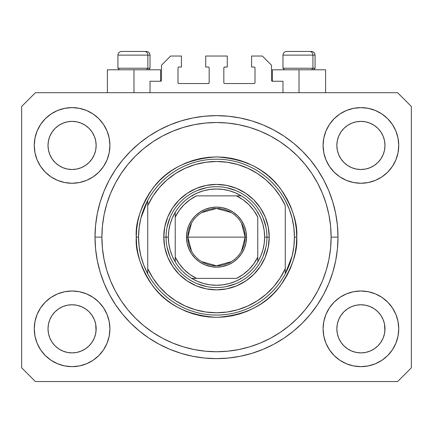 <?xml version="1.0" encoding="UTF-8"?>
<svg xmlns="http://www.w3.org/2000/svg" width="433" height="433" viewBox="0 0 433 433"><rect width="100%" height="100%" fill="white"/><g stroke="black" fill="none" stroke-linecap="round" stroke-linejoin="round"><path stroke-width="0.65" d="M150.024 92.711L150.024 81.252L160.567 81.252L150.024 81.252L150.024 92.711M161.482 80.332L161.482 65.204L161.482 80.332A0.915 0.915 0 0 1 160.567 81.252L160.919 81.182L160.567 81.252L160.567 69.789L133.976 69.789L133.976 92.711L133.976 69.789L107.384 69.789L107.384 92.711M161.482 65.204L170.651 56.036L181.427 56.036L181.427 67.039L178.905 67.039L181.427 67.039L181.427 56.036L170.651 56.036L161.482 65.204M177.99 67.954L177.99 82.627L177.99 67.954A0.915 0.915 0 0 1 178.905 67.039L178.553 67.11L178.905 67.039M178.905 83.542L208.246 83.542L178.905 83.542A0.915 0.915 0 0 1 177.99 82.627L178.06 82.979L177.99 82.627M208.895 83.277L208.598 83.472L209.166 82.627L209.166 67.954L209.166 82.627A0.915 0.915 0 0 1 208.246 83.542L208.598 83.472L208.246 83.542M208.246 67.039L205.724 67.039L208.246 67.039A0.915 0.915 0 0 1 209.166 67.954L209.096 67.602L209.166 67.954M205.724 67.039L205.724 56.036L205.724 67.039M227.276 56.036L205.724 56.036L227.276 56.036L227.276 67.039L224.754 67.039L227.276 67.039L227.276 56.036M224.105 67.31L224.402 67.11L223.834 67.954L223.834 82.627L223.834 67.954A0.915 0.915 0 0 1 224.754 67.039L224.402 67.11L224.754 67.039M224.754 83.542L254.095 83.542L224.754 83.542A0.915 0.915 0 0 1 223.834 82.627L223.904 82.979L223.834 82.627M255.01 82.627L255.01 67.954L255.01 82.627A0.915 0.915 0 0 1 254.095 83.542L254.447 83.472L254.095 83.542M254.095 67.039L251.573 67.039L254.095 67.039A0.915 0.915 0 0 1 255.01 67.954L254.94 67.602L255.01 67.954M251.573 67.039L251.573 56.036L262.349 56.036L271.518 65.204L271.518 80.332L271.518 65.204L262.349 56.036L251.573 56.036L251.573 67.039M272.433 69.789L299.024 69.789L299.024 92.711L299.024 69.789L325.616 69.789L272.433 69.789L272.433 81.252L282.976 81.252L272.433 81.252A0.915 0.915 0 0 1 271.518 80.332L271.588 80.684L271.518 80.332M282.976 81.252L282.976 92.711L282.976 81.252M254.447 67.11L254.94 67.602L254.447 67.11M254.94 82.979L254.447 83.472L254.94 82.979M224.105 83.277L223.904 82.979M208.895 67.31L209.096 67.602M178.553 83.472L178.06 82.979L178.553 83.472M178.06 67.602L178.553 67.11L178.06 67.602M272.433 81.252L271.588 80.684M161.412 80.684L160.919 81.182M338.682 136.216A24.069 24.069 0 0 0 338.682 136.222L337.312 140.741L338.682 136.227L340.912 132.054A24.069 24.069 0 0 0 340.901 132.07L338.682 136.227L340.906 132.065L343.899 128.417L340.906 132.065L343.899 128.417L347.547 125.424L343.899 128.417L347.547 125.424L351.71 123.199L347.547 125.424L351.71 123.199L356.224 121.83A24.069 24.069 0 0 0 356.229 121.83L351.71 123.199L356.224 121.83L360.916 121.37L365.631 121.835A24.069 24.069 0 0 0 365.62 121.83L360.916 121.37L365.614 121.83L370.128 123.199L365.614 121.83A24.069 24.069 0 0 0 365.598 121.825M49.849 136.216A24.069 24.069 0 0 0 49.844 136.222L48.474 140.741L49.844 136.227L52.074 132.054A24.069 24.069 0 0 0 52.063 132.07L49.844 136.227L52.068 132.065L55.061 128.417L52.068 132.065L55.061 128.417L58.709 125.424L55.061 128.417L58.709 125.424L62.872 123.199L58.709 125.424L62.872 123.199L67.386 121.83A24.069 24.069 0 0 0 67.375 121.83L67.402 121.825A24.069 24.069 0 0 0 67.391 121.83L62.872 123.199L67.386 121.83L72.084 121.37L76.793 121.835A24.069 24.069 0 0 0 76.782 121.83L72.084 121.37L76.776 121.83L81.29 123.199L76.776 121.83A24.069 24.069 0 0 0 76.76 121.825M62.872 167.674L67.386 169.043L62.872 167.674A24.069 24.069 0 0 0 67.38 169.043L62.872 167.674L58.709 165.449L62.872 167.674L58.709 165.449L55.061 162.456L52.068 158.808L49.844 154.646L48.474 150.132A24.069 24.069 0 0 0 48.474 150.143L49.844 154.646A24.069 24.069 0 0 0 49.844 154.646L48.474 150.132L48.014 145.439A24.069 24.069 0 0 1 72.084 121.37A24.069 24.069 0 0 1 96.153 145.439L96.153 145.477M58.709 165.449L55.061 162.456L52.068 158.808A24.069 24.069 0 0 0 55.056 162.451M76.776 169.043L81.29 167.674L76.776 169.043A24.069 24.069 0 0 0 81.29 167.674L76.776 169.043L72.084 169.509A24.069 24.069 0 0 0 76.771 169.043L72.084 169.509L67.386 169.043A24.069 24.069 0 0 0 72.073 169.509M89.111 162.451A24.069 24.069 0 0 0 92.094 158.808L94.318 154.646A24.069 24.069 0 0 0 94.324 154.641L95.688 150.132A24.069 24.069 0 0 0 95.688 150.137L94.318 154.646L92.094 158.808L89.101 162.456L92.094 158.808L89.101 162.456L85.453 165.449L89.101 162.456L85.453 165.449L81.269 167.685M76.776 121.83L81.29 123.199L85.453 125.424L81.29 123.199L85.453 125.424L89.101 128.417L92.094 132.065L94.318 136.227L95.688 140.741L94.318 136.227L95.688 140.741L96.153 145.439L95.688 150.132L96.034 147.805M72.084 169.509L67.364 169.038M351.71 167.674L356.224 169.043L351.71 167.674A24.069 24.069 0 0 0 356.218 169.043L351.71 167.674L347.547 165.449L351.71 167.674L347.547 165.449L343.899 162.456L340.906 158.808L338.682 154.646L337.312 150.132A24.069 24.069 0 0 0 337.312 150.143L338.682 154.646A24.069 24.069 0 0 0 338.676 154.646L337.312 150.132L336.847 145.439A24.069 24.069 0 0 1 360.916 121.37A24.069 24.069 0 0 1 384.986 145.439L384.986 145.477M347.547 165.449L343.899 162.456L340.906 158.808A24.069 24.069 0 0 0 343.889 162.451M360.927 169.509A24.069 24.069 0 0 0 365.609 169.043L360.916 169.509L356.224 169.043A24.069 24.069 0 0 0 360.911 169.509L356.202 169.038M377.944 162.451A24.069 24.069 0 0 0 380.932 158.808L377.939 162.456L374.291 165.449L377.939 162.456L374.291 165.449L370.128 167.674L374.291 165.449L370.128 167.674L365.614 169.043A24.069 24.069 0 0 0 370.123 167.674L370.107 167.685M365.614 121.83L370.128 123.199L374.291 125.424L370.128 123.199L374.291 125.424L377.939 128.417L380.932 132.065L383.156 136.227L384.526 140.741L383.156 136.227L384.526 140.741L384.986 145.439L384.526 150.132L383.156 154.646A24.069 24.069 0 0 0 383.156 154.641L384.526 150.132A24.069 24.069 0 0 0 384.526 150.137L383.156 154.646L380.932 158.814L383.156 154.646L380.932 158.808L377.939 162.456L380.932 158.808M384.526 150.132L384.872 147.805M336.966 331.18A24.069 24.069 0 0 0 336.966 331.185L336.847 328.826L337.312 333.529L338.682 338.038L337.312 333.524L336.847 328.826A24.069 24.069 0 0 1 360.916 304.756A24.069 24.069 0 0 1 384.986 328.826L384.986 328.864M365.598 352.435A24.069 24.069 0 0 0 365.609 352.435L360.916 352.895L356.224 352.435L351.71 351.06L356.224 352.435A24.069 24.069 0 0 0 356.235 352.435L356.207 352.43A24.069 24.069 0 0 0 356.218 352.43L351.71 351.06L347.547 348.841L351.71 351.06L347.547 348.841L343.899 345.843L340.906 342.2A24.069 24.069 0 0 0 340.912 342.205L338.682 338.038L337.312 333.524M356.202 305.222L360.916 304.756A24.069 24.069 0 0 0 356.229 305.216L351.71 306.586L356.224 305.216L360.916 304.756L365.614 305.216L370.128 306.586L365.614 305.216L370.128 306.586L374.291 308.81L370.128 306.586L374.291 308.81L377.939 311.803L380.932 315.451L383.156 319.614L384.526 324.128A24.069 24.069 0 0 0 384.526 324.117L383.156 319.614L384.526 324.128L384.872 331.196A24.069 24.069 0 0 0 384.872 331.18L384.986 328.826L384.526 333.524L383.156 338.038L384.526 333.524L383.156 338.038L380.932 342.2L383.156 338.038L380.932 342.2L377.939 345.843L380.932 342.2L377.939 345.843L374.291 348.841L370.128 351.06L365.614 352.435A24.069 24.069 0 0 0 365.625 352.43L370.128 351.06L374.291 348.841L377.928 345.853M347.547 348.841L343.894 345.843M48.128 331.18A24.069 24.069 0 0 0 48.128 331.185L48.014 328.826L48.474 333.529L49.844 338.032A24.069 24.069 0 0 0 49.849 338.043L48.474 333.524L48.014 328.826A24.069 24.069 0 0 1 72.084 304.756A24.069 24.069 0 0 1 96.153 328.826L96.153 328.864M72.073 304.756A24.069 24.069 0 0 0 67.391 305.216L62.872 306.586L67.386 305.216L72.084 304.756L76.776 305.216L81.29 306.586L76.776 305.216L81.29 306.586L85.453 308.81L81.29 306.586L85.453 308.81L89.101 311.803L92.094 315.451L94.318 319.614L95.688 324.128A24.069 24.069 0 0 0 95.688 324.117L94.318 319.614L95.688 324.128L96.034 331.196A24.069 24.069 0 0 0 96.034 331.18L96.153 328.826L95.688 333.524L94.318 338.038L95.688 333.524L94.318 338.038L92.094 342.2L94.318 338.038L92.094 342.2L89.101 345.843L92.094 342.2L89.101 345.843L85.453 348.841L89.101 345.843L85.453 348.841L81.29 351.06L85.453 348.841L81.29 351.06L76.776 352.435A24.069 24.069 0 0 0 76.771 352.435L72.084 352.895L67.386 352.435L62.872 351.06L67.386 352.435A24.069 24.069 0 0 0 67.38 352.43L62.872 351.06L58.709 348.841L62.872 351.06L58.709 348.841L55.061 345.843L52.068 342.2A24.069 24.069 0 0 0 52.074 342.205L49.844 338.038L48.474 333.524M76.793 352.43A24.069 24.069 0 0 1 76.782 352.43L72.084 352.895L67.386 352.435A24.069 24.069 0 0 0 67.402 352.435M58.709 348.841L55.056 345.843M37.135 343.299L34.986 336.203L34.256 328.826A37.823 37.823 0 0 1 72.084 291.003A37.823 37.823 0 0 1 109.906 328.826A37.823 37.823 0 0 1 72.084 366.648A37.823 37.823 0 0 1 34.256 328.826L34.986 321.448L37.135 314.353L40.632 307.809L45.335 302.082L51.067 297.374L57.605 293.883L64.701 291.728L72.084 291.003L79.461 291.728L86.557 293.883L93.095 297.374L98.827 302.082L103.53 307.809L107.027 314.353L109.181 321.448L109.906 328.826L109.181 336.203L107.027 343.299L103.53 349.837L98.827 355.569L93.095 360.272L86.557 363.769L79.461 365.923L72.084 366.648L64.701 365.923L57.605 363.769L51.067 360.272L45.335 355.569L40.632 349.837L37.135 343.299L34.986 336.203L34.256 328.826L34.986 321.448L37.135 314.353M395.865 314.353L398.014 321.448L398.744 328.826A37.823 37.823 0 0 1 360.916 366.648A37.823 37.823 0 0 1 323.094 328.826L323.819 321.448L325.973 314.353L329.47 307.809L334.173 302.082L339.905 297.374L346.443 293.883L353.539 291.728L360.916 291.003L368.299 291.728L375.395 293.883L381.933 297.374L387.665 302.082L392.368 307.809L395.865 314.353L398.014 321.448L398.744 328.826L398.014 336.203L395.865 343.299L392.368 349.837L387.665 355.569L381.933 360.272L375.395 363.769L368.299 365.923L360.916 366.648L353.539 365.923L346.443 363.769L339.905 360.272L334.173 355.569L329.47 349.837L325.973 343.299L323.819 336.203L323.094 328.826A37.823 37.823 0 0 1 360.916 291.003A37.823 37.823 0 0 1 398.744 328.826L398.014 336.203L395.865 343.299M395.865 130.961L398.014 138.057L398.744 145.439A37.823 37.823 0 0 1 360.916 183.262A37.823 37.823 0 0 1 323.094 145.439L323.819 138.057L325.973 130.961L329.47 124.423L334.173 118.691L339.905 113.987L346.443 110.491L353.539 108.342L360.916 107.611L368.299 108.342L375.395 110.491L381.933 113.987L387.665 118.691L392.368 124.423L395.865 130.961L398.014 138.057L398.744 145.439L398.014 152.817L395.865 159.912L392.368 166.451L387.665 172.182L381.933 176.886L375.395 180.382L368.299 182.537L360.916 183.262L353.539 182.537L346.443 180.382L339.905 176.886L334.173 172.182L329.47 166.451L325.973 159.912L323.819 152.817L323.094 145.439A37.823 37.823 0 0 1 360.916 107.611A37.823 37.823 0 0 1 398.744 145.439L398.014 152.817L395.865 159.912M37.135 159.912L34.986 152.817L34.256 145.439A37.823 37.823 0 0 1 72.084 107.611A37.823 37.823 0 0 1 109.906 145.439A37.823 37.823 0 0 1 72.084 183.262A37.823 37.823 0 0 1 34.256 145.439L34.986 138.057L37.135 130.961L40.632 124.423L45.335 118.691L51.067 113.987L57.605 110.491L64.701 108.342L72.084 107.611L79.461 108.342L86.557 110.491L93.095 113.987L98.827 118.691L103.53 124.423L107.027 130.961L109.181 138.057L109.906 145.439L109.181 152.817L107.027 159.912L103.53 166.451L98.827 172.182L93.095 176.886L86.557 180.382L79.461 182.537L72.084 183.262L64.701 182.537L57.605 180.382L51.067 176.886L45.335 172.182L40.632 166.451L37.135 159.912L34.986 152.817L34.256 145.439L34.986 138.057L37.135 130.961M337.994 237.132A121.494 121.494 0 0 1 216.5 358.627A121.494 121.494 0 0 1 95.006 237.132L95.59 225.225L97.338 213.431L100.239 201.865L104.256 190.639L109.349 179.857L115.481 169.633L122.582 160.058L130.593 151.22L139.426 143.215L149.001 136.114L159.23 129.981L170.007 124.883L181.232 120.867L192.799 117.971L204.593 116.223L216.5 115.638L228.407 116.223L240.201 117.971L251.768 120.867L262.993 124.883L273.77 129.981L283.999 136.114L293.574 143.215L302.407 151.22L310.418 160.058L317.519 169.633L323.651 179.857L328.744 190.639L332.76 201.865L335.662 213.431L337.41 225.225L337.994 237.132L337.41 249.04L335.662 260.834L332.76 272.4L328.744 283.626L323.651 294.402L317.519 304.632L310.418 314.206L302.407 323.04L293.574 331.05L283.999 338.151L273.77 344.278L262.993 349.377L251.768 353.393L240.201 356.294L228.407 358.042L216.5 358.627L204.593 358.042L192.799 356.294L181.232 353.393L170.007 349.377L159.23 344.278L149.001 338.151L139.426 331.05L130.593 323.04L122.582 314.206L115.481 304.632L109.349 294.402L104.256 283.626L100.239 272.4L97.338 260.834L95.59 249.04L95.006 237.132A121.494 121.494 0 0 1 216.5 115.638A121.494 121.494 0 0 1 337.994 237.132L331.115 237.132L337.994 237.132M81.29 167.674L85.453 165.449L81.29 167.674M96.153 145.439L96.034 143.079L96.153 145.439A24.069 24.069 0 0 1 72.084 169.509A24.069 24.069 0 0 1 48.014 145.439L48.474 140.741L49.844 136.233M384.986 145.439L384.872 143.079L384.986 145.439A24.069 24.069 0 0 1 360.916 169.509A24.069 24.069 0 0 1 336.847 145.439L337.312 140.741L338.676 136.233M384.986 328.826L384.872 326.466L384.986 328.826A24.069 24.069 0 0 1 360.916 352.895A24.069 24.069 0 0 1 336.847 328.826L337.312 324.128L338.682 319.614L337.312 324.128A24.069 24.069 0 0 0 337.312 324.122L338.682 319.614L340.906 315.451L338.682 319.614A24.069 24.069 0 0 0 338.682 319.608A24.069 24.069 0 0 0 338.676 319.624M96.153 328.826L96.034 326.466L96.153 328.826A24.069 24.069 0 0 1 72.084 352.895A24.069 24.069 0 0 1 48.014 328.826L48.474 324.128L49.844 319.614L48.474 324.128A24.069 24.069 0 0 0 48.474 324.122L49.844 319.614L52.068 315.451L49.844 319.614A24.069 24.069 0 0 0 49.838 319.624M55.056 311.814A24.069 24.069 0 0 0 52.068 315.451L55.061 311.803L52.068 315.451L55.061 311.803L58.709 308.81L55.061 311.803L58.709 308.81L62.893 306.58M343.889 311.814A24.069 24.069 0 0 0 340.906 315.451L343.899 311.803L340.906 315.451L343.899 311.803L347.547 308.81L343.899 311.803L347.547 308.81L351.731 306.58M397.597 381.549L35.403 381.549L21.65 367.796L21.65 106.469L35.403 92.711L397.597 92.711L411.35 106.469L411.35 367.796L397.597 381.549L411.35 367.796L411.35 106.469L397.597 92.711L35.403 92.711L21.65 106.469L21.65 367.796L35.403 381.549L397.597 381.549M337.41 225.225L335.662 213.431M328.744 190.639L327.97 188.804M273.77 129.981L272.011 129.061M262.993 124.883L251.768 120.867M181.232 120.867L169.85 124.948M109.349 179.857L108.001 182.461M95.59 249.04L97.338 260.834M104.256 283.626L105.03 285.455M159.23 344.278L160.989 345.204M170.007 349.377L181.232 353.393M251.768 353.393L263.15 349.312M323.651 294.402L324.999 291.804M160.567 69.789L107.384 69.789M94.324 319.619L94.324 319.619A24.069 24.069 0 0 0 94.313 319.603L92.094 315.451A24.069 24.069 0 0 0 89.111 311.814M81.29 306.586A24.069 24.069 0 0 0 72.089 304.756L76.793 305.222M67.364 305.222L67.386 305.216A24.069 24.069 0 0 0 62.877 306.586L67.386 305.216L72.084 304.756M89.101 311.803L92.094 315.451L89.101 311.803L85.453 308.81M52.068 315.451L49.844 319.614M383.156 319.619L383.156 319.619A24.069 24.069 0 0 0 383.151 319.603L380.932 315.451A24.069 24.069 0 0 0 377.944 311.814M370.123 306.586A24.069 24.069 0 0 0 360.927 304.756M356.218 305.222A24.069 24.069 0 0 0 351.71 306.586L356.224 305.216M377.939 311.803L380.932 315.451L377.939 311.803L374.291 308.81M360.916 304.756L365.631 305.222M340.906 315.451L338.682 319.614M384.872 143.085A24.069 24.069 0 0 0 384.872 143.079L384.526 140.741M374.285 125.418A24.069 24.069 0 0 1 374.296 125.429L377.939 128.417L380.932 132.065A24.069 24.069 0 0 0 380.926 132.054L383.156 136.227M96.034 143.085A24.069 24.069 0 0 0 96.034 143.079L95.688 140.741M85.447 125.418A24.069 24.069 0 0 1 85.458 125.429L89.101 128.417L92.094 132.065A24.069 24.069 0 0 0 92.088 132.054L94.318 136.227M48.474 150.132L48.128 147.794M55.061 162.456L52.068 158.808L49.844 154.646M95.688 150.132L94.318 154.646L92.094 158.808M95.688 324.128L96.034 326.466M48.128 326.466L48.474 324.128M67.386 121.83L72.084 121.37M48.128 143.079L48.474 140.741M337.312 150.132L336.966 147.794M343.899 162.456L340.906 158.808L338.682 154.646M365.614 169.043L360.916 169.509M384.526 324.128L384.872 326.466M336.966 326.466L337.312 324.128M356.224 121.83L360.916 121.37M336.966 143.079L337.312 140.741M343.899 345.843L340.906 342.2L338.682 338.038M377.939 345.843L374.291 348.841L370.128 351.06L365.614 352.435L360.916 352.895L356.224 352.435M384.872 331.185L384.526 333.524M55.061 345.843L52.068 342.2L49.844 338.038M96.034 331.185L95.688 333.524M312.924 68.23L311.571 69.789L312.924 68.23L315.072 68.23L312.924 68.23L312.924 55.121L312.924 68.23L282.976 68.23L312.924 68.23M311.3 51.451L309.747 51.451A3.67 3.177 90 0 1 312.924 55.121L282.976 55.121C283.198 52.896 284.421 51.673 286.646 51.451C284.421 51.673 283.198 52.896 282.976 55.121L282.976 68.23L284.535 69.789M313.514 69.789L315.072 68.23L315.072 55.121C314.851 52.896 313.627 51.673 311.403 51.451C313.627 51.673 314.851 52.896 315.072 55.121L312.924 55.121A3.67 3.177 -90 0 0 309.747 51.451L286.673 51.451M309.747 51.451L286.765 51.451M283.133 55.121L312.924 55.121M147.869 68.23L146.522 69.789L147.869 68.23L150.024 68.23L147.869 68.23L147.869 55.121L147.869 68.23L117.928 68.23L147.869 68.23M146.246 51.451L144.698 51.451A3.67 3.177 90 0 1 147.869 55.121L117.928 55.121C118.149 52.896 119.373 51.673 121.597 51.451C119.373 51.673 118.149 52.896 117.928 55.121L117.928 68.23L119.486 69.789M148.465 69.789L150.024 68.23L150.024 55.121C149.802 52.896 148.579 51.673 146.354 51.451C148.579 51.673 149.802 52.896 150.024 55.121L147.869 55.121A3.67 3.177 -90 0 0 144.698 51.451L121.624 51.451M144.698 51.451L121.716 51.451M118.085 55.121L147.869 55.121M266.934 237.154L269.223 237.132A52.723 52.723 0 0 1 216.5 289.856A52.723 52.723 0 0 1 163.777 237.132L166.066 237.154M136.265 237.132L138.56 237.132A77.94 77.94 0 0 1 285.271 200.452A77.94 77.94 0 0 1 294.44 237.132L296.735 237.132C297.801 251.075 292.454 267.123 280.687 285.271C266.755 304.74 245.359 315.44 216.5 317.362C187.641 315.44 166.245 304.74 152.313 285.271C140.546 267.123 135.199 251.075 136.265 237.132L136.655 244.997L137.808 252.785L139.724 260.422L142.376 267.832L145.742 274.955L149.791 281.704L154.478 288.032L159.766 293.866L165.601 299.154L171.923 303.842L178.677 307.89L185.795 311.257L193.21 313.909L200.847 315.819L208.636 316.978L216.5 317.362L224.364 316.978L232.153 315.819L239.79 313.909L247.205 311.257L254.323 307.89L261.077 303.842L267.399 299.154L273.234 293.866L278.522 288.032L283.209 281.704L287.258 274.955L290.624 267.832L293.276 260.422L295.192 252.785L296.345 244.997L296.735 237.132L296.345 229.268L295.192 221.48L293.276 213.842L290.624 206.427L287.258 199.31L283.209 192.555L278.522 186.233L273.234 180.399L267.399 175.111L261.077 170.418L254.323 166.375L247.205 163.008L239.79 160.356L232.153 158.44L224.364 157.287L216.5 156.898L208.636 157.287L200.847 158.44L193.21 160.356L185.795 163.008L178.677 166.375L171.923 170.418L165.601 175.111L159.766 180.399L154.478 186.233L149.791 192.555L145.742 199.31L142.376 206.427L139.724 213.842L137.808 221.48L136.655 229.268L136.265 237.132C135.199 223.184 140.546 207.142 152.313 188.994C166.245 169.519 187.641 158.824 216.5 156.898C245.359 158.824 266.755 169.519 280.687 188.994C292.454 207.142 297.801 223.184 296.735 237.132L294.44 237.132A77.94 77.94 0 0 1 285.271 273.808L292.113 256.033L293.855 246.653L294.44 237.132L293.855 227.606L292.113 218.227L289.239 209.134L285.271 200.452A77.94 77.94 0 0 0 147.729 200.452L147.729 268.644L152.909 278.1L159.376 286.727L167.008 294.343L175.641 300.794L185.108 305.958L195.213 309.719L205.745 312.009L216.5 312.778L227.255 312.009L237.787 309.719L247.893 305.958L257.359 300.794L265.992 294.343L273.624 286.727L280.091 278.1L285.271 268.644L285.271 205.615L280.091 196.16L273.624 187.538L265.992 179.922L257.359 173.465L247.893 168.302L237.787 164.54L227.255 162.251L216.5 161.482L205.745 162.251L195.213 164.54L185.108 168.302L175.641 173.465L167.008 179.922L159.376 187.538L152.909 196.16L147.729 205.615A75.645 75.645 0 0 1 285.271 205.615L285.271 268.644A75.645 75.645 0 0 1 147.729 268.644L147.729 273.808A77.94 77.94 0 0 1 138.56 237.132L136.265 237.132M95.006 237.132L101.885 237.132A114.615 114.615 0 0 1 216.5 122.512A114.615 114.615 0 0 1 331.115 237.132L330.568 248.363L328.918 259.491L326.184 270.403L322.396 280.995L317.584 291.16L311.803 300.811L305.103 309.844L297.547 318.179L289.212 325.73L280.178 332.43L270.533 338.216L260.363 343.023L249.771 346.811L238.859 349.545L227.736 351.195L216.5 351.748L205.264 351.195L194.141 349.545L183.229 346.811L172.637 343.023L162.467 338.216L152.822 332.43L143.788 325.73L135.453 318.179L127.897 309.844L121.197 300.811L115.416 291.16L110.604 280.995L106.816 270.403L104.082 259.491L102.432 248.363L101.885 237.132L102.432 225.896L104.082 214.768L106.816 203.862L110.604 193.27L115.416 183.099L121.197 173.454L127.897 164.421L135.453 156.086L143.788 148.53L152.822 141.829L162.467 136.049L172.637 131.237L183.229 127.448L194.141 124.715L205.264 123.064L216.5 122.512L227.736 123.064L238.859 124.715L249.771 127.448L260.363 131.237L270.533 136.049L280.178 141.829L289.212 148.53L297.547 156.086L305.103 164.421L311.803 173.454L317.584 183.099L322.396 193.27L326.184 203.862L328.918 214.768L330.568 225.896L331.115 237.132A114.615 114.615 0 0 1 216.5 351.748A114.615 114.615 0 0 1 101.885 237.132L95.006 237.132M285.271 273.808A77.94 77.94 0 0 1 147.729 273.808A77.94 77.94 0 0 0 285.271 273.808L285.271 268.644L285.271 273.808L289.239 265.131L292.113 256.033M269.223 237.132L268.211 247.416L265.212 257.31L260.336 266.425L253.781 274.414L245.792 280.968L236.678 285.84L226.784 288.843L216.5 289.856L206.216 288.843L196.322 285.84L187.208 280.968L179.219 274.414L172.664 266.425L167.787 257.31L164.789 247.416L163.777 237.132L164.789 226.843L167.787 216.955L172.664 207.84L179.219 199.851L187.208 193.291L196.322 188.42L206.216 185.421L216.5 184.409L226.784 185.421L236.678 188.42L245.792 193.291L253.781 199.851L260.336 207.84L265.212 216.955L268.211 226.843L269.223 237.132L266.934 237.132A50.434 50.434 0 0 0 216.5 186.699A50.434 50.434 0 0 0 166.066 237.132L163.777 237.132A52.723 52.723 0 0 1 216.5 184.409A52.723 52.723 0 0 1 269.223 237.132M337.41 249.04L335.662 260.834M95.59 225.225L97.338 213.431M265.965 227.293L263.091 217.831M235.801 190.536L226.34 187.668M206.66 187.668L197.199 190.536M169.909 217.831L167.035 227.293M167.035 246.972L169.909 256.428M197.199 283.723L206.66 286.592M226.34 286.592L235.801 283.723M263.091 256.428L265.965 246.972M147.729 200.452L140.887 218.227L139.145 227.606L138.56 237.132L139.145 246.653L140.887 256.033L143.761 265.131L147.729 273.808L147.729 200.452L143.761 209.134L140.887 218.227M191.489 251.113L187.846 237.132A28.654 28.654 0 0 0 216.5 265.786A28.654 28.654 0 0 0 245.154 237.132L246.529 237.132A30.029 30.029 0 0 1 216.5 267.161A30.029 30.029 0 0 1 186.471 237.132L245.154 237.132A28.654 28.654 0 0 1 216.5 265.786A28.654 28.654 0 0 1 187.846 237.132L191.489 223.152M241.511 223.152L245.154 237.132L241.511 251.113M231.254 261.694L216.5 265.786L201.746 261.694M175.235 261.927L175.235 257.115A45.849 45.849 0 0 0 196.517 278.392L236.483 278.392A45.849 45.849 0 0 0 257.765 257.115L257.765 217.149A45.849 45.849 0 0 0 236.483 195.868L196.517 195.868A45.849 45.849 0 0 0 175.235 217.149L175.235 257.115L179.138 263.702L184.079 269.548L189.93 274.495L196.517 278.392L191.705 278.392A48.139 48.139 0 0 1 168.361 237.132L166.066 237.132A50.434 50.434 0 0 1 216.5 186.699A50.434 50.434 0 0 1 266.934 237.132L264.639 237.132L266.934 237.132A50.434 50.434 0 0 1 216.5 287.561A50.434 50.434 0 0 1 166.066 237.132L168.361 237.132L168.8 243.622L170.109 249.998L172.269 256.136L175.235 261.927A48.139 48.139 0 0 0 191.705 278.392L236.483 278.392L243.07 274.495L248.921 269.548L253.862 263.702L257.765 257.115L257.765 261.927A48.139 48.139 0 0 1 191.705 278.392L197.497 281.358L203.634 283.518L210.01 284.833L216.5 285.271L222.99 284.833L229.366 283.518L235.503 281.358L241.295 278.392A48.139 48.139 0 0 0 257.765 261.927L260.731 256.136L262.891 249.998L264.2 243.622L264.639 237.132A48.139 48.139 0 0 1 257.765 261.927L257.765 217.149L253.862 210.557L248.921 204.712L243.07 199.77L236.483 195.868L241.295 195.868A48.139 48.139 0 0 1 264.639 237.132L264.2 230.637L262.891 224.267L260.731 218.129L257.765 212.338A48.139 48.139 0 0 0 241.295 195.868L196.517 195.868L189.93 199.77L184.079 204.712L179.138 210.557L175.235 217.149L175.235 212.338A48.139 48.139 0 0 1 241.295 195.868L235.503 192.901L229.366 190.742L222.99 189.432L216.5 188.994L210.01 189.432L203.634 190.742L197.497 192.901L191.705 195.868A48.139 48.139 0 0 0 175.235 212.338L172.269 218.129L170.109 224.267L168.8 230.637L168.361 237.132A48.139 48.139 0 0 1 175.235 212.338L175.235 261.023M166.066 237.132A50.434 50.434 0 0 0 216.5 287.561A50.434 50.434 0 0 0 266.934 237.132M257.765 212.338L257.765 213.236M191.705 195.868L192.604 195.868M241.295 278.392L240.396 278.392M246.529 237.132L245.955 242.989L244.244 248.623L241.468 253.814L237.733 258.366L233.181 262.1L227.991 264.877L222.356 266.582L216.5 267.161L210.644 266.582L205.009 264.877L199.819 262.1L195.267 258.366L191.532 253.814L188.756 248.623L187.045 242.989L186.471 237.132L187.045 231.271L188.756 225.642L191.532 220.446L195.267 215.899L199.819 212.165L205.009 209.388L210.644 207.678L216.5 207.104L222.356 207.678L227.991 209.388L233.181 212.165L237.733 215.899L241.468 220.446L244.244 225.642L245.955 231.271L246.529 237.132L187.846 237.132A28.654 28.654 0 0 1 216.5 208.479A28.654 28.654 0 0 1 245.154 237.132A28.654 28.654 0 0 0 216.5 208.479A28.654 28.654 0 0 0 187.846 237.132L186.471 237.132A30.029 30.029 0 0 1 216.5 207.104A30.029 30.029 0 0 1 246.529 237.132M201.746 212.565L216.5 208.479L231.254 212.565M325.616 69.789L325.616 92.711"/></g></svg>
